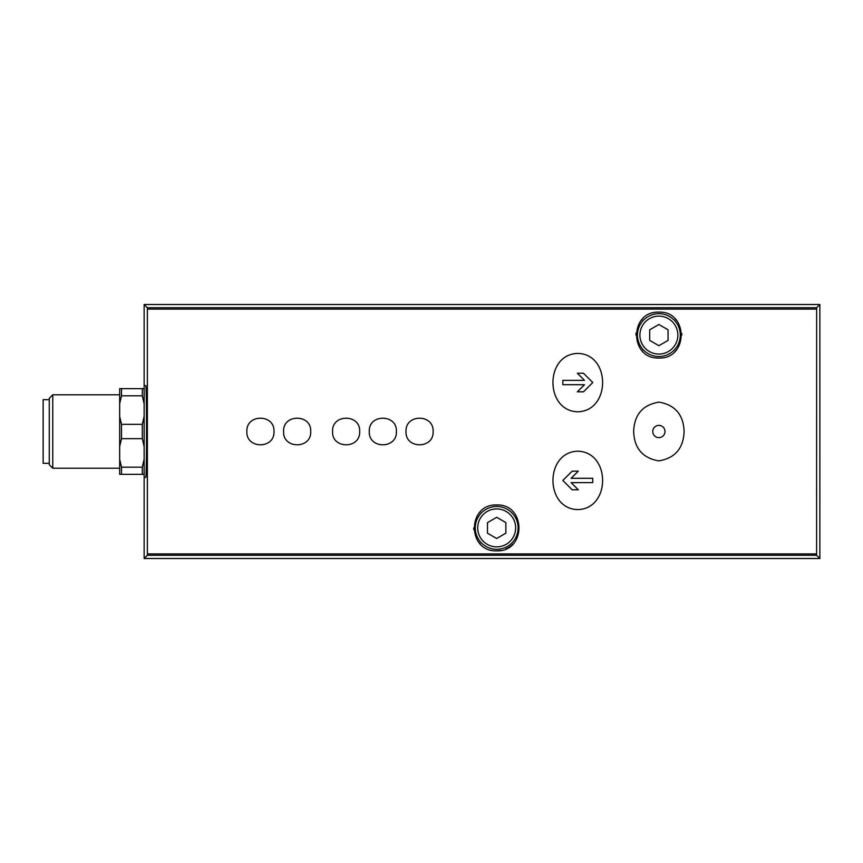<?xml version="1.0" encoding="UTF-8"?>
<svg xmlns="http://www.w3.org/2000/svg" width="863" height="863" viewBox="0 0 863 863"><rect width="100%" height="100%" fill="white"/><g stroke="black" fill="none" stroke-linecap="round" stroke-linejoin="round"><path stroke-width="1.29" d="M684.111 431.5C683.474 414.693 675.093 404.909 658.976 402.126C642.784 404.79 634.337 414.564 633.647 431.435C634.262 448.253 642.622 458.07 658.717 460.874C674.963 458.242 683.431 448.458 684.111 431.5M658.879 425.383A6.117 6.117 0 0 1 664.176 434.564A6.117 6.117 0 0 1 653.582 434.564A6.117 6.117 0 0 1 658.879 425.383A6.117 6.117 0 0 1 664.995 431.5M246.883 431.5C245.955 449.213 274.887 449.224 273.97 431.5C274.93 413.809 245.966 413.755 246.883 431.5M310.702 431.5C311.629 413.787 282.697 413.776 283.614 431.5C282.654 449.192 311.619 449.245 310.702 431.5M332.579 431.5C331.64 449.213 360.583 449.224 359.666 431.5C360.615 413.809 331.662 413.755 332.579 431.5M396.387 431.5C397.314 413.787 368.382 413.776 369.299 431.5C368.339 449.192 397.304 449.245 396.387 431.5M433.107 431.5C434.046 413.787 405.103 413.776 406.02 431.5C405.06 449.192 434.024 449.245 433.107 431.5M577.779 353.431C544.704 354.078 544.672 410.917 577.714 411.802C610.885 411.036 610.907 354.013 577.779 353.431M577.779 509.569C610.853 508.922 610.896 452.083 577.843 451.198C544.682 451.964 544.661 508.987 577.779 509.569M819.85 558.501L144.143 558.501L147.357 555.287L147.379 553.917L147.357 307.713L816.635 307.713L816.603 553.917L816.635 555.287L819.85 558.501L819.85 304.499L816.635 307.713M496.689 550.853C467.066 552.029 466.959 503.916 496.678 504.952C526.365 503.852 526.344 552.05 496.689 550.853A22.956 22.956 0 0 0 500.734 550.497M658.879 358.048C629.149 359.105 629.278 310.982 658.868 312.147C688.447 310.928 688.642 359.094 658.879 358.048A22.956 22.956 0 0 1 658.706 358.048M119.655 403.787L121.489 395.804L121.489 388.652L119.655 388.652L119.655 474.348L142.298 474.348L142.298 467.196L144.143 459.213M119.655 459.213L121.489 467.196L121.489 474.348M119.655 416.376L121.489 424.348L121.489 438.652L119.655 446.624M121.489 467.196L142.298 467.196M121.489 424.348L142.298 424.348L142.298 438.652L121.489 438.652M121.489 395.804L142.298 395.804L142.298 388.652L144.143 388.652M121.489 388.652L142.298 388.652M144.143 474.348L142.298 474.348M142.298 424.348L144.143 416.376M144.143 446.624L142.298 438.652M144.143 403.787L142.298 395.804M52.762 394.779L52.762 468.221L49.267 464.736L49.267 398.264L52.762 394.779L119.655 394.779M49.267 399.677L43.15 399.677L43.15 463.323L49.267 463.323M144.143 558.501L144.143 477.401L145.739 477.401C146.775 479.623 146.775 383.377 145.739 385.599L144.143 385.599L144.143 304.499L819.85 304.499M144.143 304.499L147.357 307.713M144.143 385.599L144.143 477.401M505.556 549.062A22.956 22.956 0 0 0 512.989 544.057M480.346 511.781A22.956 22.956 0 0 0 479.45 512.73M473.733 527.983A22.956 22.956 0 0 0 473.798 529.612M478.275 541.608A22.956 22.956 0 0 0 480.389 544.068M675.222 351.219A22.956 22.956 0 0 0 676.214 350.141M681.835 335.017A22.956 22.956 0 0 0 681.781 333.539M677.304 321.414A22.956 22.956 0 0 0 675.157 318.922M642.579 318.943A22.956 22.956 0 0 0 640.087 321.921M636.009 333.118A22.956 22.956 0 0 0 635.923 335.038M641.77 350.4A22.956 22.956 0 0 0 642.547 351.23M496.689 538.501L505.869 533.205L505.869 522.6L496.689 517.293L487.498 522.6L487.498 533.205L496.689 538.501M496.689 549.321A21.424 21.424 0 0 0 515.233 517.185A21.424 21.424 0 0 0 478.134 517.185A21.424 21.424 0 0 0 496.689 549.321M658.879 345.707L668.059 340.4L668.059 329.795L658.879 324.499L649.699 329.795L649.699 340.4L658.879 345.707M658.879 356.527A21.424 21.424 0 0 0 677.433 324.391A21.424 21.424 0 0 0 640.324 324.391A21.424 21.424 0 0 0 658.879 356.527M572.147 471.166L562.849 480.464L572.147 471.166L578.275 471.166L571.144 478.296L592.773 478.296L592.773 482.633L571.144 482.633L578.275 489.763L572.147 489.763L562.849 480.464L572.147 489.763M562.849 380.367L584.488 380.367L577.358 373.237L583.474 373.237L592.773 382.536L583.474 391.834L577.358 391.834L584.488 384.704L562.849 384.704L562.849 380.367L562.849 384.704M578.275 489.763L571.144 482.633M592.773 482.633L592.773 478.296M583.474 391.834L592.773 382.536L583.474 373.237M577.358 373.237L584.488 380.367M147.379 309.083L816.603 309.083M147.379 553.917L816.603 553.917M147.357 555.287L816.635 555.287M496.689 546.872A18.975 18.975 0 0 0 513.118 518.415A18.975 18.975 0 0 0 480.249 518.415A18.975 18.975 0 0 0 496.689 546.872M658.879 354.078A18.975 18.975 0 0 0 675.308 325.61A18.975 18.975 0 0 0 642.45 325.61A18.975 18.975 0 0 0 658.879 354.078M52.762 468.221L119.655 468.221"/></g></svg>
